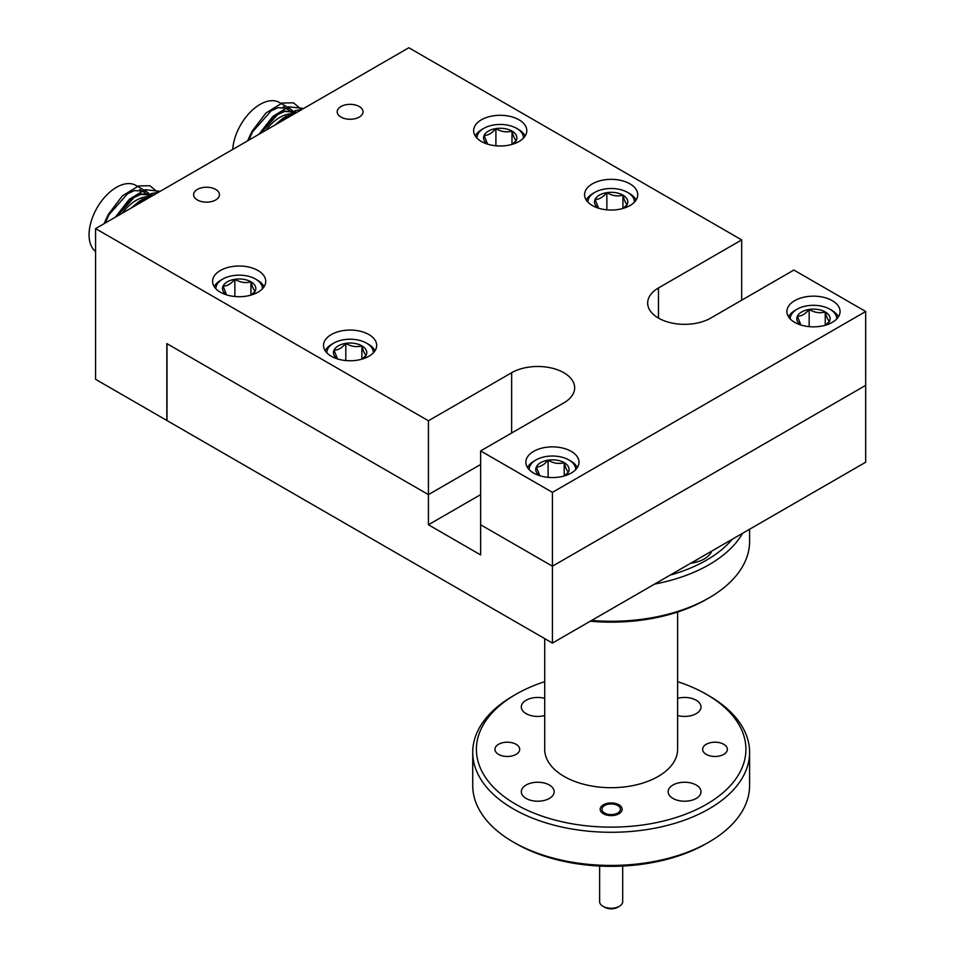 <?xml version="1.0" encoding="UTF-8"?>
<svg xmlns="http://www.w3.org/2000/svg" width="955" height="955" viewBox="0 0 955 955"><rect width="100%" height="100%" fill="white"/><g stroke="black" fill="none" stroke-linecap="round" stroke-linejoin="round"><path stroke-width="1.43" d="M359.247 106.53A12.916 7.461 0 0 0 345.173 104.907A12.916 7.461 0 0 0 337.187 111.807A12.916 7.461 0 0 0 340.971 117.083A12.916 7.461 0 0 0 355.057 118.695A12.916 7.461 0 0 0 363.031 111.807A12.916 7.461 0 0 0 359.247 106.53M215.675 189.424A12.916 7.461 0 0 0 201.589 187.801A12.916 7.461 0 0 0 193.614 194.701A12.916 7.461 0 0 0 197.399 199.977A12.916 7.461 0 0 0 211.485 201.589A12.916 7.461 0 0 0 219.459 194.701A12.916 7.461 0 0 0 215.675 189.424M832.271 300.646A26.585 15.352 0 0 0 803.298 297.327A26.585 15.352 0 0 0 786.896 311.497A26.585 15.352 0 0 0 794.679 322.348A26.585 15.352 0 0 0 823.652 325.679A26.585 15.352 0 0 0 840.054 311.497A26.585 15.352 0 0 0 832.271 300.646M571.221 451.369A26.585 15.352 0 0 0 542.249 448.038A26.585 15.352 0 0 0 525.847 462.22A26.585 15.352 0 0 0 533.63 473.071A26.585 15.352 0 0 0 562.602 476.402A26.585 15.352 0 0 0 579.005 462.22A26.585 15.352 0 0 0 571.221 451.369M368.905 334.56A26.585 15.352 0 0 0 339.944 331.23A26.585 15.352 0 0 0 323.53 345.412A26.585 15.352 0 0 0 331.313 356.263A26.585 15.352 0 0 0 360.286 359.593A26.585 15.352 0 0 0 376.688 345.412A26.585 15.352 0 0 0 368.905 334.56M629.954 183.849A26.585 15.352 0 0 0 600.993 180.519A26.585 15.352 0 0 0 584.579 194.701A26.585 15.352 0 0 0 592.363 205.552A26.585 15.352 0 0 0 621.335 208.87A26.585 15.352 0 0 0 637.737 194.701A26.585 15.352 0 0 0 629.954 183.849M519.007 119.793A26.585 15.352 0 0 0 490.046 116.462A26.585 15.352 0 0 0 473.632 130.644A26.585 15.352 0 0 0 481.416 141.495A26.585 15.352 0 0 0 510.388 144.826A26.585 15.352 0 0 0 526.802 130.644A26.585 15.352 0 0 0 519.007 119.793M257.957 270.504A26.585 15.352 0 0 0 228.997 267.185A26.585 15.352 0 0 0 212.583 281.355A26.585 15.352 0 0 0 220.366 292.206A26.585 15.352 0 0 0 249.339 295.537A26.585 15.352 0 0 0 265.753 281.355A26.585 15.352 0 0 0 257.957 270.504M480.64 494.618L428.425 524.761L480.64 554.915L480.64 524.761L552.432 566.208L480.64 524.761L480.64 450.915L563.844 402.879A36.923 21.308 0 0 0 574.659 387.802A36.923 21.308 0 0 0 563.844 372.725A36.923 21.308 0 0 0 511.641 372.725L511.641 433.021M552.432 643.073L552.432 566.208L865.684 385.354L552.432 566.208L552.432 492.362L865.684 311.497L865.684 462.22L552.432 643.073L166.85 420.475L166.85 343.609L428.425 494.618L480.64 464.476L428.425 494.618L166.982 343.681L166.982 420.546L95.584 379.326L95.584 228.603L408.847 47.75L741.689 239.908L741.689 300.204M480.64 450.915L552.432 492.362M741.689 239.908L658.473 287.956A36.923 21.308 0 0 0 647.669 303.022A36.923 21.308 0 0 0 670.458 322.718A36.923 21.308 0 0 0 710.687 318.099L793.892 270.05L865.684 311.497M95.584 228.603L428.425 420.773L428.425 524.761M428.425 420.773L511.641 372.725M285.533 114.839A36.923 21.32 -60 0 1 285.843 116.546M285.951 117.358A36.923 21.32 -60 0 1 286.07 118.635M265.729 130.381A36.923 21.32 -60 0 1 279.887 117.381A36.923 21.32 -60 0 1 293.901 114.003M260.249 133.545L277.69 114.6L284.518 111.437L296.265 112.213L283.731 110.983L276.902 114.146L258.698 134.44M248.813 140.146L252.609 131.766L271.16 110.84L277.989 107.664L289.735 108.452L292.373 110.517M289.735 108.452L279.433 102.495A38.761 22.383 120 0 0 260.047 104.417A38.761 22.383 120 0 0 232.722 149.434M277.583 123.541L284.208 118.372L292.791 114.755M294.14 113.979L290.26 114.743L283.432 117.919L274.634 125.236M284.423 107.509A38.761 22.383 120 0 0 283.993 106.841M292.684 110.876L294.391 113.263M296.647 112.535L295.477 111.759M274.348 125.403L295.202 110.565L301.72 109.598M258.984 134.273L272.82 116.462L288.673 106.805L303.702 108.452M247.596 140.851L251.965 131.396L265.932 113.024L282.155 103.033L293.507 102.842L301.625 109.646M141.961 197.733A36.923 21.32 -60 0 1 142.271 199.44M142.379 200.252A36.923 21.32 -60 0 1 142.498 201.529M122.145 213.275A36.923 21.32 -60 0 1 136.314 200.275A36.923 21.32 -60 0 1 150.329 196.897M116.677 216.439L134.106 197.494L140.946 194.331L153.134 195.381M153.063 195.429L151.905 194.653L140.158 193.877L133.33 197.04L115.125 217.334M105.241 223.04L109.025 214.66L127.588 193.734L134.416 190.558L146.163 191.346L148.789 193.411M146.163 191.346L135.861 185.389A38.761 22.383 120 0 0 116.474 187.311A38.761 22.383 120 0 0 91.596 220.044A38.761 22.383 120 0 0 95.584 251.523M134.01 206.435L140.636 201.266L149.207 197.649M150.556 196.873L146.688 197.637L139.848 200.813L131.062 208.13M140.839 190.403A38.761 22.383 120 0 0 140.421 189.735M149.111 193.769L150.818 196.157M130.775 208.297L151.63 193.459L158.136 192.492M115.4 217.167L129.235 199.356L145.1 189.699L160.13 191.346M104.023 223.745L108.381 214.29L122.359 195.918L138.571 185.927L149.923 185.736L158.053 192.54M634.418 202.126A23.254 13.43 0 0 0 627.614 192.433A23.254 13.43 0 0 0 594.714 192.433L592.888 193.495A25.845 14.922 180 0 0 586.263 200.061M627.614 192.433L629.441 193.495A25.845 14.922 180 0 1 636.066 200.061M623.782 208.202A16.653 9.61 0 0 0 627.244 204.418A16.653 9.61 0 0 0 622.935 195.13A16.653 9.61 0 0 0 606.855 192.647A16.653 9.61 0 0 0 595.072 199.44A16.653 9.61 0 0 0 598.546 208.202M623.209 208.381L627.244 204.418C625.823 203.725 624.391 200.634 622.935 195.13C617.622 196.682 612.262 195.859 606.855 192.647C602.927 197.279 599 199.547 595.072 199.44L598.439 207.904M592.888 193.495L594.714 192.433A23.254 13.43 0 0 0 587.91 202.126M622.935 208.453L622.935 195.13M606.855 209.837L606.855 192.647M262.422 288.792A23.254 13.43 0 0 0 255.618 279.099A23.254 13.43 0 0 0 222.718 279.099L220.892 280.149A25.845 14.922 180 0 0 214.266 286.727M255.618 279.099L257.444 280.149A25.845 14.922 180 0 1 264.069 286.727M251.786 294.868A16.653 9.61 0 0 0 255.248 291.084A16.653 9.61 0 0 0 250.938 281.797A16.653 9.61 0 0 0 234.858 279.302A16.653 9.61 0 0 0 223.076 286.106A16.653 9.61 0 0 0 226.55 294.868M251.213 295.035L255.248 291.084C253.827 290.38 252.395 287.288 250.938 281.797C245.626 283.349 240.266 282.513 234.858 279.302C230.931 283.945 227.004 286.202 223.076 286.106L226.442 294.558M220.892 280.149L222.718 279.099A23.254 13.43 0 0 0 215.914 288.792M250.938 295.119L250.938 281.797M234.858 296.504L234.858 279.302M523.471 138.081A23.254 13.43 0 0 0 516.667 128.388A23.254 13.43 0 0 0 483.767 128.388L481.941 129.438A25.845 14.922 180 0 0 475.315 136.004M516.667 128.388L518.493 129.438A25.845 14.922 180 0 1 525.119 136.004M512.835 144.145A16.653 9.61 0 0 0 516.297 140.361A16.653 9.61 0 0 0 511.987 131.086A16.653 9.61 0 0 0 495.908 128.591A16.653 9.61 0 0 0 484.125 135.395A16.653 9.61 0 0 0 487.599 144.145M512.262 144.324L516.297 140.361C514.876 139.669 513.444 136.577 511.987 131.086C506.675 132.626 501.315 131.802 495.908 128.591C491.98 133.222 488.053 135.491 484.125 135.395L487.492 143.847M481.941 129.438L483.767 128.388A23.254 13.43 0 0 0 476.963 138.081M511.987 144.408L511.987 131.086M495.908 145.793L495.908 128.591M836.735 318.934A23.254 13.43 0 0 0 829.919 309.241A23.254 13.43 0 0 0 797.031 309.241L795.205 310.291A25.845 14.922 180 0 0 788.567 316.869M829.919 309.241L831.745 310.291A25.845 14.922 180 0 1 838.383 316.869M826.099 325.01A16.653 9.61 0 0 0 829.561 321.226A16.653 9.61 0 0 0 825.251 311.939A16.653 9.61 0 0 0 809.16 309.456A16.653 9.61 0 0 0 797.389 316.248A16.653 9.61 0 0 0 800.851 325.01M825.526 325.178L829.561 321.226C828.14 320.534 826.696 317.43 825.251 311.939C819.939 313.491 814.567 312.655 809.16 309.456C805.244 314.088 801.317 316.356 797.389 316.248L800.756 324.712M795.205 310.291L797.031 309.241A23.254 13.43 0 0 0 790.215 318.934M825.251 325.261L825.251 311.939M809.16 326.646L809.16 309.456M373.369 352.849A23.254 13.43 0 0 0 366.553 343.155A23.254 13.43 0 0 0 333.665 343.155L331.839 344.206A25.845 14.922 180 0 0 325.201 350.772M366.553 343.155L368.391 344.206A25.845 14.922 180 0 1 375.017 350.772M362.733 358.925A16.653 9.61 0 0 0 366.195 355.141A16.653 9.61 0 0 0 361.885 345.853A16.653 9.61 0 0 0 345.806 343.358A16.653 9.61 0 0 0 334.023 350.163A16.653 9.61 0 0 0 337.497 358.925M362.16 359.092L366.195 355.141C364.774 354.436 363.342 351.345 361.885 345.853C356.573 347.405 351.213 346.57 345.806 343.358C341.878 347.99 337.951 350.258 334.023 350.163L337.39 358.614M331.839 344.206L333.665 343.155A23.254 13.43 0 0 0 326.861 352.849M361.885 359.175L361.885 345.853M345.806 360.56L345.806 343.358M575.686 469.645A23.254 13.43 0 0 0 568.87 459.952A23.254 13.43 0 0 0 535.982 459.952L534.155 461.014A25.845 14.922 180 0 0 527.518 467.58M568.87 459.952L570.696 461.014A25.845 14.922 180 0 1 577.333 467.58M565.05 475.721A16.653 9.61 0 0 0 568.512 471.937A16.653 9.61 0 0 0 564.202 462.65A16.653 9.61 0 0 0 548.11 460.167A16.653 9.61 0 0 0 536.34 466.959A16.653 9.61 0 0 0 539.802 475.721M564.477 475.9L568.512 471.937C567.091 471.245 565.647 468.153 564.202 462.65C558.89 464.202 553.518 463.378 548.11 460.167C544.195 464.799 540.267 467.067 536.34 466.959L539.706 475.423M534.155 461.014L535.982 459.952A23.254 13.43 0 0 0 529.165 469.645M564.202 475.972L564.202 462.65M548.11 477.357L548.11 460.167M709.052 842.024L706.449 843.54A134.751 77.797 180 0 1 515.879 843.54L513.265 842.024A138.439 79.933 0 0 0 709.052 842.024A138.439 79.933 0 0 0 749.603 785.511L749.603 752.349A138.439 79.933 180 0 1 664.143 826.194A138.439 79.933 180 0 1 513.265 808.873A138.439 79.933 180 0 1 472.725 752.349A138.439 79.933 180 0 1 513.265 695.837L515.879 694.321A134.751 77.797 0 0 0 515.879 804.349A134.751 77.797 0 0 0 706.449 804.349A134.751 77.797 0 0 0 706.449 694.321L709.052 695.837A138.439 79.933 180 0 1 749.603 752.349M591.587 620.475A138.439 79.933 0 0 0 709.052 597.866L706.449 599.37A134.751 77.797 180 0 1 590.286 621.216M709.052 597.866A138.439 79.933 0 0 0 749.603 541.342L749.603 529.237M670.112 575.137A134.751 77.797 0 0 0 732.33 539.205M742.608 533.284A138.439 79.933 180 0 1 654.617 584.078M498.582 754.39A12.367 7.139 180 0 1 494.965 749.341A12.367 7.139 180 0 1 502.593 742.739A12.367 7.139 180 0 1 516.07 744.291A12.367 7.139 180 0 1 519.699 749.341A12.367 7.139 180 0 1 512.059 755.93A12.367 7.139 180 0 1 498.582 754.39M706.246 754.39A12.367 7.139 180 0 1 702.629 749.341A12.367 7.139 180 0 1 710.257 742.739A12.367 7.139 180 0 1 723.735 744.291A12.367 7.139 180 0 1 727.364 749.341A12.367 7.139 180 0 1 719.724 755.93A12.367 7.139 180 0 1 706.246 754.39M603.393 813.767A10.982 6.339 180 0 1 600.182 809.279A10.982 6.339 180 0 1 606.962 803.43A10.982 6.339 180 0 1 618.924 804.802A10.982 6.339 180 0 1 622.147 809.279A10.982 6.339 180 0 1 615.366 815.14A10.982 6.339 180 0 1 603.393 813.767M526.121 798.428A16.426 9.49 180 0 1 521.311 791.731A16.426 9.49 180 0 1 531.457 782.957A16.426 9.49 180 0 1 549.364 785.022A16.426 9.49 180 0 1 554.175 791.731A16.426 9.49 180 0 1 544.028 800.493A16.426 9.49 180 0 1 526.121 798.428M672.965 798.428A16.426 9.49 180 0 1 668.154 791.731A16.426 9.49 180 0 1 678.301 782.957A16.426 9.49 180 0 1 696.195 785.022A16.426 9.49 180 0 1 701.006 791.731A16.426 9.49 180 0 1 690.871 800.493A16.426 9.49 180 0 1 672.965 798.428M677.608 698.356A16.426 9.49 180 0 1 696.195 700.242A16.426 9.49 180 0 1 701.006 706.951A16.426 9.49 180 0 1 677.608 715.534M544.708 715.534A16.426 9.49 180 0 1 526.121 713.66A16.426 9.49 180 0 1 521.311 706.951A16.426 9.49 180 0 1 544.708 698.356M677.608 612.036L677.608 749.341A66.456 38.367 180 0 1 636.591 784.783A66.456 38.367 180 0 1 564.178 776.463A66.456 38.367 180 0 1 544.708 749.341L544.708 638.62M690.704 563.247A27.85 16.08 0 0 0 711.75 551.095M515.879 843.54L513.265 842.024A138.439 79.933 0 0 1 472.725 785.511L472.725 752.349M709.052 695.837L706.449 694.321A134.751 77.797 0 0 0 677.608 681.655M544.708 681.655A134.751 77.797 0 0 0 515.879 694.321M693.879 561.409A16.426 9.49 0 0 0 698.129 558.962M619.317 906.307L617.694 907.25A9.228 5.324 180 0 1 604.634 907.25L602.999 906.307A11.532 6.661 0 0 0 619.317 906.307A11.532 6.661 0 0 0 622.696 901.604L622.696 866.03M599.621 866.03L599.621 901.604A11.532 6.661 0 0 0 602.999 906.307L604.634 907.25M617.694 805.519A9.228 5.324 -0 0 0 604.634 805.519A9.228 5.324 -0 0 0 604.634 813.051A9.228 5.324 -0 0 0 617.694 813.051A9.228 5.324 -0 0 0 617.694 805.519L618.924 806.235L617.694 805.519M658.473 287.956L658.473 318.099M294.88 113.55L289.759 110.601M288.983 110.147L283.241 106.829M151.308 196.444L146.187 193.483M145.399 193.041L139.657 189.723M152.681 195.107L151.905 194.653M604.634 805.519L602.999 806.462"/></g></svg>
